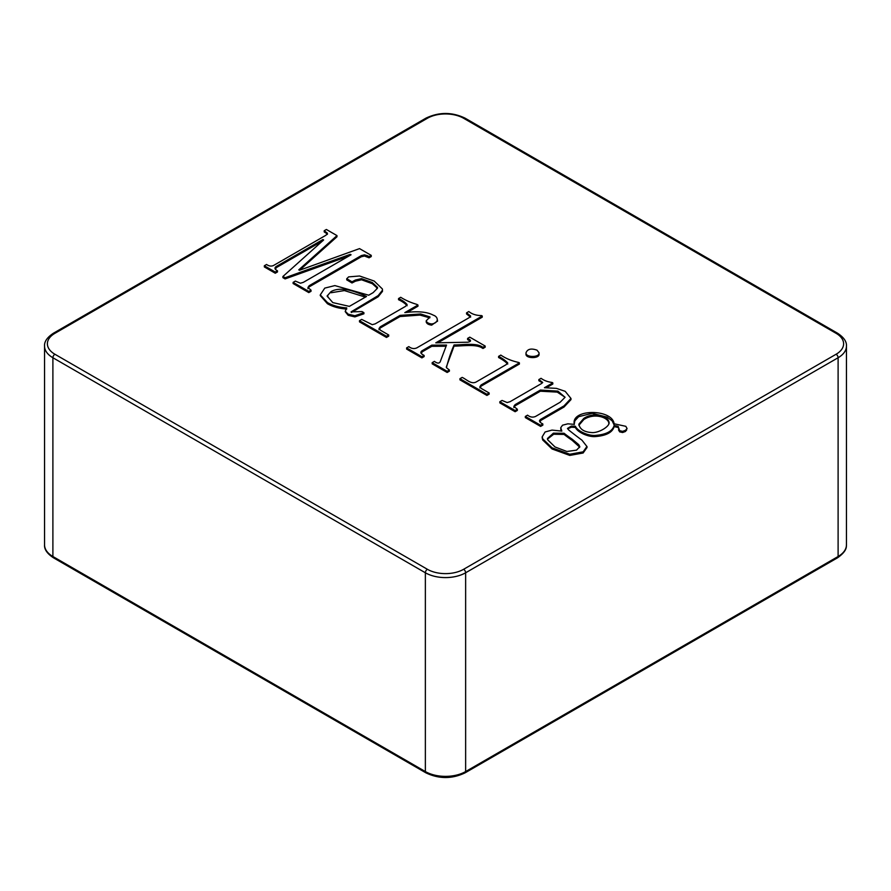 <?xml version="1.0" encoding="UTF-8"?>
<svg xmlns="http://www.w3.org/2000/svg" width="891" height="891" viewBox="0 0 891 891"><rect width="100%" height="100%" fill="white"/><g stroke="black" fill="none" stroke-linecap="round" stroke-linejoin="round"><path stroke-width="1.34" d="M539.512 420.563L540.648 419.516M363.896 312.652L354.896 315.737L348.169 314.167L345.274 311.26L346.744 307.885C339.204 307.395 332.777 305.624 327.454 302.561L320.281 294.876L324.77 288.105L334.871 285.588L368.707 295.211L373.117 292.66L377.483 288.239L377.528 287.403L372.315 282.536L361.534 278.627L355.476 280.008L352.001 281.812L346.777 278.716L348.615 276.878L359.574 275.998L374.187 281.044L382.384 288.962L382.506 290.176L378.152 295.623L351.065 311.872L362.024 311.572L363.896 312.652L363.896 313.81L354.896 316.895L348.169 315.325L345.218 311.638M346.744 309.054C339.204 308.553 332.777 306.782 327.454 303.731L320.225 295.534M377.461 288.294L372.315 283.694L361.534 279.785L355.476 281.177L352.001 282.97L346.777 279.885M382.506 291.346L378.152 296.781L351.388 312.507M485.183 346.053L483 347.312L481.173 346.265C474.524 342.924 462.362 344.962 454.054 344.951C450.813 352.513 448.273 360.109 446.436 367.705L449.376 370.021L447.148 371.313L432.18 362.67L434.407 361.378C437.236 363.495 439.163 363.628 440.199 361.791L446.525 345.073L431.779 345.151L421.933 350.842C420.407 352.023 420.53 353.204 422.289 354.384L424.116 355.442L421.889 356.723L406.608 347.902L408.835 346.621C411.486 348.671 414.137 349.083 416.81 347.88L469.111 317.686L470.626 315.993L466.572 312.83L468.8 311.538C472.085 314.2 476.317 315.537 481.485 315.581L482.243 316.015L435.788 342.835L467.597 342.222C470.537 341.721 471.261 340.863 469.78 339.671L467.597 338.413L469.78 337.154L485.183 346.053L485.183 347.212L483 348.481L481.173 347.423C474.524 344.093 462.362 346.12 454.054 346.109L446.302 367.059M449.376 370.021L449.376 371.191L447.148 372.471L432.18 363.829L432.18 362.67M446.068 346.243L431.779 346.321L421.933 352.001L421.933 350.842M424.116 355.442L424.116 356.6L421.889 357.892L406.608 349.072L406.608 347.902M470.626 317.151L466.572 313.988L466.572 312.83M482.243 316.015L482.243 317.174L437.871 342.801M469.78 339.671L469.78 340.841L467.597 339.582L467.597 338.413M498.592 356.367L500.82 355.086C505.798 358.494 511.757 360.955 518.685 362.459L519.397 362.871L481.084 384.99L479.837 386.794L481.485 388.565L489.148 392.987L489.148 394.156L486.92 395.437L459.934 379.856L459.934 378.686L462.162 377.405C466.049 378.987 470.983 384.589 476.017 382.061L506.077 364.697L507.725 362.927C505.509 360.554 502.468 358.371 498.592 356.367L498.592 357.525C502.468 359.53 505.509 361.713 507.725 364.085M519.397 362.871L519.397 364.04L481.084 386.148L479.837 387.953M539.022 353.838L539.033 353.927C540.035 358.895 525.044 358.739 526.035 353.883M538.866 379.566L541.049 378.307C543.978 380.49 547.653 381.871 552.097 382.473L552.81 382.885L544.434 387.719L556.418 388.365L565.184 391.316L570.975 398.466L564.025 405.873L540.648 419.371C539.111 420.552 539.233 421.744 541.004 422.924L542.831 423.982L540.603 425.263L525.322 416.442L527.55 415.161C530.178 417.2 532.851 417.623 535.569 416.442L560.105 402.275L565.05 397.308L557.922 391.127L540.38 390.058L515.121 404.637L513.829 406.407L517.348 409.27L517.348 410.428L515.121 411.72L499.84 402.899L499.84 401.73L502.067 400.449L507.146 402.554L510.042 401.707L541.45 383.575L542.697 382.439L538.866 379.566L538.866 380.724L542.407 382.863M552.81 382.885L552.81 384.043L546.506 387.685M570.964 398.622L570.975 399.625L564.025 407.031L540.648 420.541L540.648 419.371M542.831 423.982L542.831 425.141L540.603 426.421L525.322 417.601L525.322 416.442M565.072 397.252L557.243 392.107L540.38 391.216L515.121 405.806L513.829 407.577M618.866 428.916L618.154 427.48L614.144 426.611C612.54 432.302 606.459 435.61 595.879 436.534C588.929 437.414 577.58 432.469 575.386 427.424L571.376 427.223L567.656 428.805M586.913 447.65L583.137 452.996L569.772 455.412L552.052 448.975L542.697 439.976L542.229 437.938M560.829 429.796L560.784 428.404M574.205 424.339L574.851 420.797L578.682 416.676L592.181 413.313L607.15 417.122L612.139 420.819L614.099 424.929M627.03 428.582L625.504 431.467L622.609 432.525L619.668 431.857L618.51 429.885M307.907 288.684L309.155 286.88L361.356 256.742L364.475 256.029L369.063 257.8L371.246 256.541L371.246 255.372L359.53 248.611L299.487 270.263L298.775 269.85L336.987 235.603L336.987 236.761L299.688 270.185M336.987 235.603L326.384 229.477L324.201 230.736L327.431 233.186L326.028 235.191L273.827 265.329C271.566 266.532 269.149 266.253 266.565 264.482L264.337 265.763L275.252 272.067L277.48 270.775L276.41 270.162C274.64 268.982 274.528 267.801 276.054 266.609L322.91 239.556L323.622 239.969L282.915 276.488L285.098 277.747L350.308 254.347L351.065 254.781L303.319 282.358L300.423 283.204L295.344 281.088L293.117 282.38L293.117 283.538L308.798 292.593L311.026 291.312L311.026 290.143L307.907 287.526L309.155 285.721L361.356 255.583L361.356 256.742M282.915 276.488L282.915 277.647L285.098 278.916L348.994 255.984M276.054 266.609L276.054 267.779L322.91 240.726M264.337 265.763L264.337 266.932L275.252 273.225L277.48 271.944L277.48 270.775M324.201 230.736L324.201 231.905L326.886 233.642M417.968 305.034L404.826 312.618C417.723 310.97 427.223 311.828 433.338 315.191C438.405 316.75 439.252 322.932 431.69 323.968C428.56 323.6 426.733 322.542 426.21 320.805L429.997 316.962L420.652 313.977L400.059 315.369L380.29 326.797L378.998 328.567L380.646 330.338L388.71 334.994L386.482 336.286L359.485 320.693L361.713 319.412L372.271 324.68L375.211 323.856L405.494 306.37L407.098 304.577C405.216 302.327 402.364 300.323 398.544 298.552L400.727 297.293A56.3 32.51 0 0 0 416.854 304.388L417.968 305.034L417.968 306.203L407.365 312.318M437.448 321.027L431.69 325.126C428.56 324.758 426.733 323.711 426.21 321.963L426.21 320.805M429.807 317.864L419.984 315.08L400.059 316.539L380.29 327.955L378.998 329.726M388.71 334.994L388.71 336.163L386.482 337.444L359.485 321.863L359.485 320.693M407.098 305.736C405.216 303.497 402.364 301.492 398.544 299.721L398.544 298.552M309.155 285.721L309.155 286.88M361.356 255.583L364.475 254.859L364.475 256.029M364.475 254.859L367.593 255.784L367.593 256.953M367.593 255.784L369.063 256.63L369.063 257.8M369.063 256.63L371.246 255.372M275.252 272.067L275.252 273.225M322.91 239.556L322.91 240.615M285.098 277.747L285.098 278.916M350.308 254.347L350.308 255.216M293.117 282.38L308.798 291.435L308.798 292.593M308.798 291.435L311.026 290.143M575.386 426.266L571.376 426.065L567.5 428.426L568.792 430.075A599.275 345.986 0 0 0 581.979 440.21L586.913 446.491L583.137 451.826L569.772 454.243L552.052 447.817L542.697 438.817L542.229 436.779L545.103 431.979L552.008 430.097L561.842 431.099L560.729 427.736L562.555 425.185L567.857 423.826L574.316 424.361C570.496 408.613 612.384 408.679 614.099 423.771L625.816 426.321L627.064 428.526L625.504 430.308L622.609 431.355L619.668 430.687L618.154 426.321L614.144 425.441C612.54 431.144 606.459 434.452 595.879 435.365C588.929 436.245 577.58 431.311 575.386 426.266L575.386 427.424M571.376 426.065L571.376 427.223M618.154 426.321L618.154 427.48M614.144 425.441L614.144 426.611M572.133 439.152A166.394 96.072 180 0 1 564.07 433.26L553.389 433.171L547.486 438.483L547.642 439.764L554.993 446.948L566.876 451.492L576.544 450.133L579.818 446.669L578.727 444.654L572.133 439.152L572.133 440.31A166.394 96.072 180 0 1 564.07 434.429L553.701 434.24L547.519 439.074M564.07 433.26L564.07 434.429M579.718 447.171L572.133 440.31M583.761 418.447L578.883 424.127C579.785 429.384 584.373 432.224 592.626 432.614C600.211 432.547 610.424 425.664 608.987 422.2C608.13 415.963 594.108 411.453 583.761 418.447M608.976 423.27C607.974 417.077 594.052 412.656 583.761 419.605L578.883 425.285M517.348 409.27L515.121 410.551L515.121 411.72M515.121 410.551L499.84 401.73M540.603 425.263L540.603 426.421M540.38 390.058L540.38 391.216M515.121 404.637L515.121 405.806M537.039 350.174L539.033 352.769C540.035 357.736 525.044 357.581 526.035 352.725C527.55 348.971 531.214 348.125 537.039 350.174M481.084 384.99L481.084 386.148M489.148 392.987L486.92 394.279L486.92 395.437M486.92 394.279L459.934 378.686M483 347.312L483 348.481M481.173 346.265L481.173 347.423M454.054 344.951L454.054 346.109M447.148 371.313L447.148 372.471M431.779 345.151L431.779 346.321M421.889 356.723L421.889 357.892M431.69 323.968L431.69 325.126M400.059 315.369L400.059 316.539M380.29 326.797L380.29 327.955M386.482 336.286L386.482 337.444M355.476 280.008L355.476 281.177M352.001 281.812L352.001 282.97M331.062 291.58L327.075 296.035L332.8 302.595L349.372 306.37L366.524 296.469C357.246 292.248 349.873 289.887 344.383 289.397C338.87 288.907 334.437 289.631 331.062 291.58L331.062 292.749L344.383 290.566L365.388 297.126M54.908 354.25A25.627 14.791 180 0 1 54.908 333.323L427.379 118.28A25.627 14.791 180 0 1 463.621 118.28L836.092 333.323A25.627 14.791 180 0 1 836.092 354.25L463.621 569.293A25.627 14.791 180 0 1 427.379 569.293L54.908 354.25A2.851 1.648 120 0 0 52.892 357.736L52.892 556.507A28.479 16.439 180 0 1 44.55 544.891L44.55 346.109A28.479 16.439 180 0 0 52.892 357.736L425.363 572.779L425.363 771.561L52.892 556.507A2.851 1.648 120 0 0 53.482 557.811C47.167 553.645 44.194 549.335 44.55 544.891M836.092 333.323A2.851 1.648 120 0 1 837.518 333.189C843.833 337.355 846.806 341.665 846.45 346.109A28.479 16.439 180 0 1 838.108 357.736L465.637 572.779L465.637 771.561A28.479 16.439 180 0 1 425.363 771.561A2.851 1.648 120 0 0 425.954 772.865L53.482 557.811M836.092 354.25A2.851 1.648 -120 0 1 838.108 357.736L838.108 556.507L465.637 771.561A2.851 1.648 -120 0 1 465.046 772.865C452.015 779.068 438.985 779.068 425.954 772.865M846.45 346.109L846.45 544.891A28.479 16.439 180 0 1 838.108 556.507A2.851 1.648 -120 0 1 837.518 557.811L465.046 772.865M463.621 569.293A2.851 1.648 -120 0 1 465.637 572.779A28.479 16.439 180 0 1 425.363 572.779A2.851 1.648 -60 0 1 427.379 569.293M327.454 302.561L327.454 303.731M463.621 118.28A2.851 1.648 -60 0 1 465.046 118.135C452.015 111.932 438.985 111.932 425.954 118.135L53.482 333.189C47.167 337.355 44.194 341.665 44.55 346.109M427.379 118.28A2.851 1.648 -120 0 0 425.954 118.135M54.908 333.323A2.851 1.648 -120 0 0 53.482 333.189M327.365 233.23L327.365 234.389M275.943 267.3L275.943 268.458M587.002 447.65L587.002 446.48M542.185 437.949L542.185 436.779M561.074 429.83L561.074 428.66M574.238 424.584L574.238 423.425M626.518 430.364L626.518 429.206M579.139 447.728L579.139 446.569M578.916 424.138L578.916 425.308M608.776 422.2L608.776 423.37M540.536 421.22L540.536 420.051M564.504 397.876L564.504 396.718M539.022 352.758L539.022 353.916M526.024 352.769L526.024 353.927M421.833 352.68L421.833 351.522M469.947 341.398L469.947 340.239M437.481 321.35L437.481 320.181M376.737 288.573L376.737 287.403M346.733 279.885L346.733 278.716M382.473 291.346L382.473 290.176M327.855 297.137L327.855 295.968M837.518 333.189L465.046 118.135M846.45 544.891C846.06 545.693 848.21 550.315 837.518 557.811"/></g></svg>
